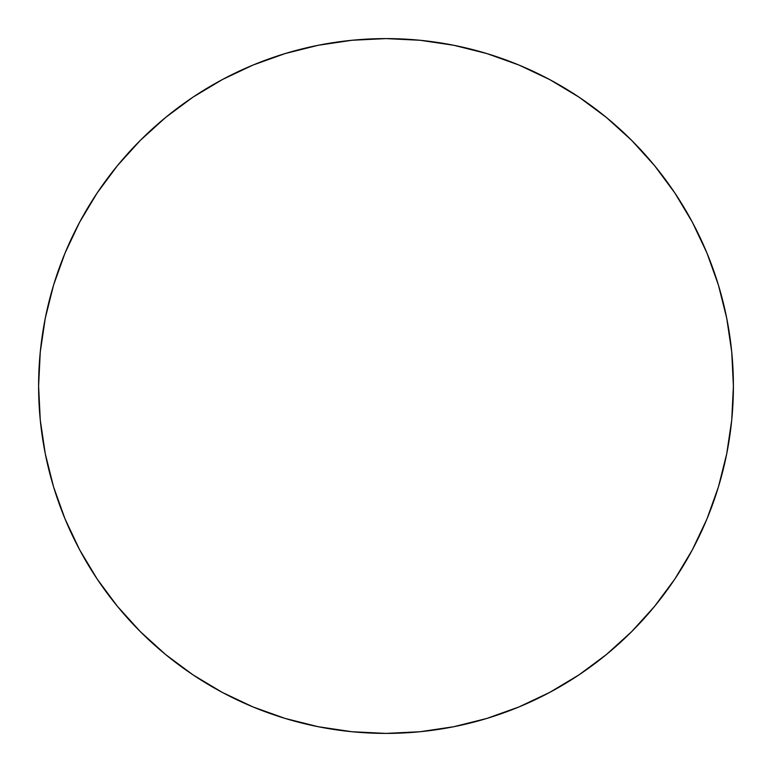<?xml version="1.0" encoding="UTF-8"?>
<svg xmlns="http://www.w3.org/2000/svg" width="772" height="772" viewBox="0 0 772 772"><rect width="100%" height="100%" fill="white"/><g stroke="black" fill="none" stroke-linecap="round" stroke-linejoin="round"><path stroke-width="0.58" stroke-dasharray="3.86 2.9" d="M79.622 222.239L65.041 253.052L53.557 285.157L45.278 318.228L40.269 351.945L38.6 386A347.4 347.4 0 0 0 386 733.4A347.4 347.4 0 0 0 733.4 386A347.4 347.4 0 0 0 386 38.6A347.4 347.4 0 0 0 38.6 386L40.269 420.055L45.278 453.772L53.557 486.842M692.378 549.76L706.959 518.948L718.442 486.842L726.722 453.772L731.731 420.055L733.4 386L731.731 351.945L726.722 318.228L718.442 285.157M706.959 253.052L692.378 222.239L674.853 192.99L654.54 165.613L631.65 140.35L606.387 117.46L579.01 97.147M549.76 79.622L518.948 65.041L486.842 53.557L453.772 45.278L420.055 40.269L386 38.6L351.945 40.269L318.228 45.278L285.157 53.557M253.052 65.041L222.239 79.622L192.99 97.147L165.613 117.46L140.35 140.35L117.46 165.613L97.147 192.99M65.041 518.948L79.622 549.76L97.147 579.01L117.46 606.387L140.35 631.65L165.613 654.54L192.99 674.853M222.239 692.378L253.052 706.959L285.157 718.442L318.228 726.722L351.945 731.731L386 733.4L420.055 731.731L453.772 726.722L486.842 718.442M518.948 706.959L549.76 692.378L579.01 674.853L606.387 654.54L631.65 631.65L654.54 606.387L674.853 579.01"/><path stroke-width="1.16" d="M733.4 386A347.4 347.4 0 0 1 386 733.4A347.4 347.4 0 0 1 38.6 386L40.269 351.945L45.278 318.228L53.557 285.157L65.041 253.052L79.622 222.239L97.147 192.99L117.46 165.613L140.35 140.35L165.613 117.46L192.99 97.147L222.239 79.622L253.052 65.041L285.157 53.557L318.228 45.278L351.945 40.269L386 38.6L420.055 40.269L453.772 45.278L486.842 53.557L518.948 65.041L549.76 79.622L579.01 97.147L606.387 117.46L631.65 140.35L654.54 165.613L674.853 192.99L692.378 222.239L706.959 253.052L718.442 285.157L726.722 318.228L731.731 351.945L733.4 386L731.731 420.055L726.722 453.772L718.442 486.842L706.959 518.948L692.378 549.76L674.853 579.01L654.54 606.387L631.65 631.65L606.387 654.54L579.01 674.853L549.76 692.378L518.948 706.959L486.842 718.442L453.772 726.722L420.055 731.731L386 733.4L351.945 731.731L318.228 726.722L285.157 718.442L253.052 706.959L222.239 692.378L192.99 674.853L165.613 654.54L140.35 631.65L117.46 606.387L97.147 579.01L79.622 549.76L65.041 518.948L53.557 486.842L45.278 453.772L40.269 420.055L38.6 386A347.4 347.4 0 0 1 386 38.6A347.4 347.4 0 0 1 733.4 386M718.442 285.157L706.959 253.052M579.01 97.147L549.76 79.622M285.157 53.557L253.052 65.041M97.147 192.99L79.622 222.239M53.557 486.842L65.041 518.948M192.99 674.853L222.239 692.378M486.842 718.442L518.948 706.959M674.853 579.01L692.378 549.76"/></g></svg>
